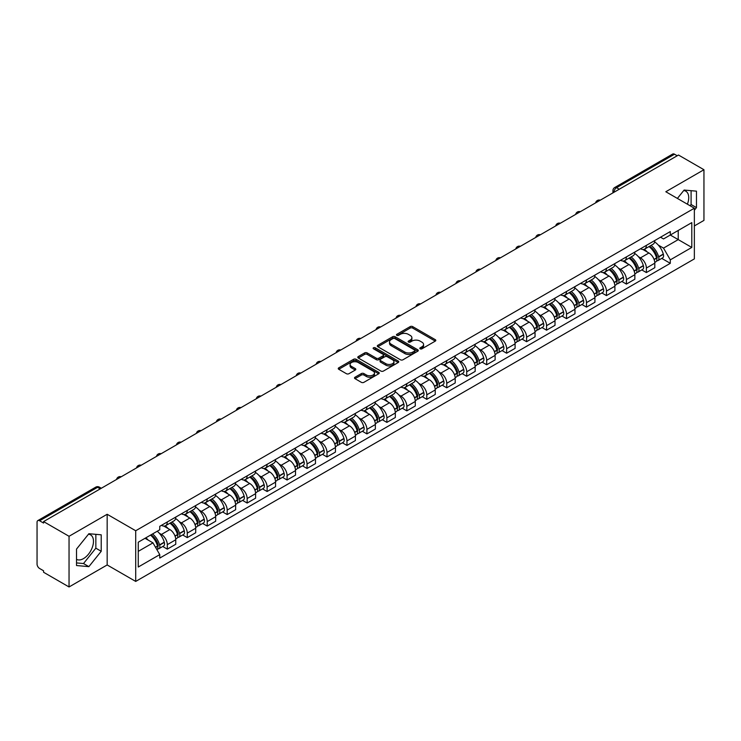 <?xml version="1.0" encoding="UTF-8"?>
<svg xmlns="http://www.w3.org/2000/svg" width="741" height="741" viewBox="0 0 741 741"><rect width="100%" height="100%" fill="white"/><g stroke="black" fill="none" stroke-linecap="round" stroke-linejoin="round"><path stroke-width="1.11" d="M420.184 348.816A1.241 0.713 0 0 0 421.944 348.816L435.282 341.11A1.778 1.028 0 0 0 435.81 340.388A1.778 1.028 0 0 0 435.282 339.665L412.681 326.614A1.778 1.028 0 0 0 410.162 326.614L396.824 334.311A1.241 0.713 0 0 0 396.454 334.821A1.241 0.713 0 0 0 396.824 335.33A1.241 0.713 0 0 0 398.584 335.33L400.307 334.33A5.687 3.279 0 0 1 408.347 334.33L410.227 335.423A5.687 3.279 0 0 1 411.894 337.739A5.687 3.279 0 0 1 410.227 340.063L408.504 341.055A1.241 0.713 0 0 0 408.134 341.564A1.241 0.713 0 0 0 408.504 342.073A1.241 0.713 0 0 0 410.264 342.073L411.987 341.073A5.687 3.279 0 0 1 420.027 341.073L421.907 342.166A5.687 3.279 0 0 1 423.574 344.482A5.687 3.279 0 0 1 421.907 346.807L420.184 347.807A1.241 0.713 0 0 0 419.823 348.307A1.241 0.713 0 0 0 420.184 348.816L420.184 347.807M683.721 190.548A14.116 8.151 -60 0 1 685.795 191.187A14.116 8.151 -60 0 1 687.389 204.192M88.475 534.215A14.116 8.151 -60 0 1 90.55 534.854A14.116 8.151 -60 0 1 92.718 546.163A14.116 8.151 -60 0 1 83.501 558.603A14.116 8.151 -60 0 1 76.527 559.344M355.032 377.225A1.778 1.028 0 0 0 354.513 377.947A1.778 1.028 0 0 0 355.032 378.679L361.376 382.337A1.778 1.028 0 0 0 363.887 382.337L378.707 373.779A1.778 1.028 0 0 0 379.225 373.056A1.778 1.028 0 0 0 378.707 372.334L356.097 359.274A1.778 1.028 0 0 0 353.587 359.274L338.767 367.832A1.778 1.028 0 0 0 338.248 368.555A1.778 1.028 0 0 0 338.767 369.287L346.427 373.705A1.778 1.028 0 0 0 348.937 373.705L355.282 370.046A1.778 1.028 0 0 0 355.8 369.324A1.778 1.028 0 0 0 355.282 368.592L351.484 366.406A4.752 2.742 0 0 1 350.085 364.461A4.752 2.742 0 0 1 353.022 361.932A4.752 2.742 0 0 1 358.199 362.525L373.084 371.111A4.752 2.742 0 0 1 374.474 373.056A4.752 2.742 0 0 1 371.547 375.585A4.752 2.742 0 0 1 366.369 374.992L363.887 373.566A1.778 1.028 0 0 0 361.376 373.566L355.032 377.225L355.032 378.679L361.376 375.039L361.376 373.566M135.705 530.751L107.167 514.273L69.043 536.289L43.58 521.59L678.487 155.026L703.95 169.726L665.816 191.743L694.354 208.212L135.705 530.751L135.705 581.426L694.354 258.896L694.354 208.212M400.436 359.783A1.778 1.028 0 0 0 402.947 359.783L417.767 351.225A1.778 1.028 0 0 0 418.285 350.502A1.778 1.028 0 0 0 417.767 349.78L395.157 336.729A1.778 1.028 0 0 0 392.647 336.729L377.827 345.287A1.778 1.028 0 0 0 377.308 346.01A1.778 1.028 0 0 0 377.827 346.732L400.436 359.783M373.992 349.085A1.241 0.713 0 0 1 375.252 349.261L375.252 347.788L398.232 361.052A1.778 1.028 0 0 1 398.751 361.784A1.778 1.028 0 0 1 398.232 362.506L383.412 371.065A1.778 1.028 0 0 1 380.902 371.065L358.292 358.005L358.292 356.56A1.778 1.028 0 0 0 357.773 357.282A1.778 1.028 0 0 0 358.292 358.005M358.292 356.56L364.637 352.901A1.778 1.028 0 0 1 367.147 352.901L376.317 358.19A1.778 1.028 0 0 0 378.827 358.19L383.041 355.763A1.778 1.028 0 0 0 383.56 355.032A1.778 1.028 0 0 0 383.041 354.309L373.492 348.798A1.241 0.713 0 0 1 373.131 348.289A1.241 0.713 0 0 1 373.899 347.631A1.241 0.713 0 0 1 375.252 347.788M69.043 536.289L69.043 586.965L43.58 572.265L43.58 570.792L39.606 568.495A3.622 2.093 -120 0 1 37.05 564.068L37.05 522.257A3.622 2.093 -120 0 1 37.8 520.599L95.765 487.133A3.622 2.093 60 0 1 97.571 487.309L39.606 520.775A3.622 2.093 -120 0 0 37.8 520.599M694.354 225.94L703.95 220.401L703.95 169.726M69.043 586.965L107.167 564.957L135.705 581.426M43.58 521.59L43.58 523.063L39.606 520.775M619.244 189.233L616.558 187.677A3.622 2.093 60 0 0 614.743 187.501L672.708 154.035A3.622 2.093 60 0 1 674.523 154.211L616.558 187.677A3.622 2.093 120 0 0 614.002 192.114L614.002 192.262M677.209 155.767L674.523 154.211M646.374 245.373A8.327 4.807 60 0 1 644.642 249.106L653.09 244.234A8.327 4.807 -120 0 0 654.812 240.501M638.353 256.627L640.483 257.859A8.327 4.807 60 0 1 646.374 268.057L654.812 263.175A8.327 4.807 -120 0 0 648.931 252.987L642.882 249.495M654.812 263.175L654.812 267.686L646.374 272.558L641.789 269.919M644.642 249.106A8.327 4.807 60 0 1 640.548 248.735M646.374 268.057L646.374 272.558M626.414 256.895A8.327 4.807 60 0 1 624.682 260.637L633.129 255.756A8.327 4.807 -120 0 0 634.852 252.023M621.829 281.441L626.414 284.081L634.852 279.209L634.852 274.698A8.327 4.807 -120 0 0 628.97 264.509L622.922 261.017M624.682 260.637A8.327 4.807 60 0 1 620.587 260.258M618.392 268.149L620.523 269.381A8.327 4.807 60 0 1 626.414 279.579L626.414 284.081M606.444 268.418A8.327 4.807 60 0 1 604.721 272.16L613.168 267.279A8.327 4.807 -120 0 0 614.891 263.546M601.868 292.964L606.453 295.603L614.891 290.731L614.891 286.23A8.327 4.807 -120 0 0 609.009 276.032L602.961 272.54M604.721 272.16A8.327 4.807 60 0 1 600.627 271.78M598.432 279.681L600.562 280.904A8.327 4.807 60 0 1 606.453 291.102L606.453 295.603M586.483 279.95A8.327 4.807 60 0 1 584.76 283.683L593.208 278.811A8.327 4.807 -120 0 0 594.93 275.068M581.907 304.486L586.483 307.135L594.93 302.254L594.93 297.752A8.327 4.807 -120 0 0 589.049 287.554L583 284.062M584.76 283.683A8.327 4.807 60 0 1 580.666 283.303M578.471 291.204L580.601 292.426A8.327 4.807 60 0 1 586.483 302.624L586.483 307.135M566.522 291.472A8.327 4.807 60 0 1 564.799 295.205L573.247 290.333A8.327 4.807 -120 0 0 574.97 286.591M561.947 316.009L566.522 318.658L574.97 313.776L574.97 309.275A8.327 4.807 -120 0 0 569.088 299.077L563.04 295.594M564.799 295.205A8.327 4.807 60 0 1 560.705 294.835M558.51 302.726L560.641 303.958A8.327 4.807 60 0 1 566.522 314.147L566.522 318.658M546.562 302.995A8.327 4.807 60 0 1 544.839 306.728L553.286 301.856A8.327 4.807 -120 0 0 555.009 298.123M541.986 327.541L546.562 330.18L555.009 325.308L555.009 320.797A8.327 4.807 -120 0 0 549.127 310.599L543.079 307.117M544.839 306.728A8.327 4.807 60 0 1 540.745 306.357M538.55 314.249L540.68 315.481A8.327 4.807 60 0 1 546.562 325.679L546.562 330.18M526.601 314.517A8.327 4.807 60 0 1 524.878 318.26L533.325 313.378A8.327 4.807 -120 0 0 535.048 309.645M522.025 339.063L526.601 341.703L535.048 336.831L535.048 332.32A8.327 4.807 -120 0 0 529.167 322.131L523.118 318.639M524.878 318.26A8.327 4.807 60 0 1 520.784 317.88M518.589 325.771L520.719 327.003A8.327 4.807 60 0 1 526.601 337.201L526.601 341.703M506.64 326.04A8.327 4.807 60 0 1 504.917 329.782L513.365 324.901A8.327 4.807 -120 0 0 515.088 321.168M502.065 350.586L506.64 353.225L515.088 348.353L515.088 343.852A8.327 4.807 -120 0 0 509.206 333.654L503.158 330.162M504.917 329.782A8.327 4.807 60 0 1 500.823 329.402M498.628 337.303L500.759 338.526A8.327 4.807 60 0 1 506.64 348.724L506.64 353.225M486.68 337.572A8.327 4.807 60 0 1 484.957 341.305L493.404 336.433A8.327 4.807 -120 0 0 495.127 332.69M482.104 362.108L486.68 364.757L495.127 359.876L495.127 355.374A8.327 4.807 -120 0 0 489.245 345.176L483.197 341.684M484.957 341.305A8.327 4.807 60 0 1 480.863 340.925M478.667 348.826L480.798 350.048A8.327 4.807 60 0 1 486.68 360.246L486.68 364.757M466.719 349.094A8.327 4.807 60 0 1 464.996 352.827L473.443 347.955A8.327 4.807 -120 0 0 475.166 344.213M462.143 373.631L466.719 376.28L475.166 371.398L475.166 366.897A8.327 4.807 -120 0 0 469.285 356.699L463.236 353.207M464.996 352.827A8.327 4.807 60 0 1 460.902 352.457M458.707 360.348L460.837 361.58A8.327 4.807 60 0 1 466.719 371.769L466.719 376.28M446.758 360.617A8.327 4.807 60 0 1 445.035 364.35L453.483 359.478A8.327 4.807 -120 0 0 455.206 355.745M442.182 385.163L446.758 387.802L455.206 382.93L455.206 378.419A8.327 4.807 -120 0 0 449.324 368.221L443.275 364.739M445.035 364.35A8.327 4.807 60 0 1 440.941 363.979M438.746 371.871L440.876 373.103A8.327 4.807 60 0 1 446.758 383.292L446.758 387.802M426.797 372.139A8.327 4.807 60 0 1 425.075 375.882L433.522 371A8.327 4.807 -120 0 0 435.245 367.267M422.222 396.685L426.797 399.325L435.245 394.453L435.245 389.942A8.327 4.807 -120 0 0 429.363 379.753L423.315 376.261M425.075 375.882A8.327 4.807 60 0 1 420.981 375.502M418.785 383.393L420.916 384.625A8.327 4.807 60 0 1 426.797 394.823L426.797 399.325M406.837 383.662A8.327 4.807 60 0 1 405.114 387.404L413.561 382.523A8.327 4.807 -120 0 0 415.284 378.79M402.261 408.208L406.837 410.847L415.284 405.975L415.284 401.465A8.327 4.807 -120 0 0 409.403 391.276L403.354 387.784M405.114 387.404A8.327 4.807 60 0 1 401.02 387.024M398.825 394.925L400.955 396.148A8.327 4.807 60 0 1 406.837 406.346L406.837 410.847M386.876 395.194A8.327 4.807 60 0 1 385.153 398.927L393.601 394.055A8.327 4.807 -120 0 0 395.324 390.312M382.3 419.73L386.876 422.379L395.324 417.498L395.324 412.996A8.327 4.807 -120 0 0 389.442 402.798L383.393 399.306M385.153 398.927A8.327 4.807 60 0 1 381.059 398.547M378.864 406.448L380.994 407.67A8.327 4.807 60 0 1 386.876 417.868L386.876 422.379M366.915 406.716A8.327 4.807 60 0 1 365.193 410.449L373.64 405.577A8.327 4.807 -120 0 0 375.363 401.835M362.34 431.253L366.915 433.902L375.363 429.02L375.363 424.519A8.327 4.807 -120 0 0 369.472 414.321L363.433 410.829M365.193 410.449A8.327 4.807 60 0 1 361.099 410.079M358.903 417.97L361.034 419.202A8.327 4.807 60 0 1 366.915 429.391L366.915 433.902M346.955 418.239A8.327 4.807 60 0 1 345.232 421.972L353.679 417.1A8.327 4.807 -120 0 0 355.402 413.367M342.379 442.785L346.955 445.424L355.402 440.552L355.402 436.041A8.327 4.807 -120 0 0 349.511 425.843L343.472 422.361M345.232 421.972A8.327 4.807 60 0 1 341.138 421.601M338.943 429.493L341.073 430.725A8.327 4.807 60 0 1 346.955 440.914L346.955 445.424M326.994 429.761A8.327 4.807 60 0 1 325.271 433.504L333.719 428.622A8.327 4.807 -120 0 0 335.441 424.889M322.418 454.307L326.994 456.947L335.441 452.075L335.441 447.564A8.327 4.807 -120 0 0 329.55 437.375L323.511 433.883M325.271 433.504A8.327 4.807 60 0 1 321.177 433.124M318.982 441.015L321.112 442.247A8.327 4.807 60 0 1 326.994 452.445L326.994 456.947M307.033 441.284A8.327 4.807 60 0 1 305.311 445.026L313.758 440.145A8.327 4.807 -120 0 0 315.481 436.412M302.458 465.83L307.033 468.469L315.481 463.597L315.481 459.087A8.327 4.807 -120 0 0 309.59 448.898L303.551 445.406M305.311 445.026A8.327 4.807 60 0 1 301.216 444.646M299.021 452.538L301.152 453.77A8.327 4.807 60 0 1 307.033 463.968L307.033 468.469M287.073 452.816A8.327 4.807 60 0 1 285.35 456.549L293.797 451.677A8.327 4.807 -120 0 0 295.52 447.935M282.497 477.352L287.073 480.001L295.52 475.12L295.52 470.618A8.327 4.807 -120 0 0 289.629 460.42L283.59 456.928M285.35 456.549A8.327 4.807 60 0 1 281.256 456.169M279.061 464.07L281.191 465.292A8.327 4.807 60 0 1 287.073 475.49L287.073 480.001M267.112 464.338A8.327 4.807 60 0 1 265.389 468.071L273.837 463.199A8.327 4.807 -120 0 0 275.559 459.457M262.536 488.875L267.112 491.524L275.559 486.642L275.559 482.141A8.327 4.807 -120 0 0 269.668 471.943L263.629 468.451M265.389 468.071A8.327 4.807 60 0 1 261.295 467.701M259.1 475.592L261.23 476.824A8.327 4.807 60 0 1 267.112 487.013L267.112 491.524M247.151 475.861A8.327 4.807 60 0 1 245.428 479.594L253.876 474.722A8.327 4.807 -120 0 0 255.599 470.989M242.576 500.397L247.151 503.046L255.599 498.174L255.599 493.663A8.327 4.807 -120 0 0 249.708 483.465L243.669 479.983M245.428 479.594A8.327 4.807 60 0 1 241.334 479.223M239.139 487.115L241.27 488.347A8.327 4.807 60 0 1 247.151 498.536L247.151 503.046M227.191 487.383A8.327 4.807 60 0 1 225.468 491.116L233.915 486.244A8.327 4.807 -120 0 0 235.638 482.511M222.615 511.929L227.191 514.569L235.638 509.697L235.638 505.186A8.327 4.807 -120 0 0 229.747 494.997L223.708 491.505M225.468 491.116A8.327 4.807 60 0 1 221.364 490.746M219.179 498.637L221.309 499.869A8.327 4.807 60 0 1 227.191 510.067L227.191 514.569M207.23 498.906A8.327 4.807 60 0 1 205.507 502.648L213.954 497.767A8.327 4.807 -120 0 0 215.677 494.034M202.654 523.452L207.23 526.091L215.677 521.219L215.677 516.709A8.327 4.807 -120 0 0 209.786 506.52L203.747 503.028M205.507 502.648A8.327 4.807 60 0 1 201.404 502.268M199.218 510.16L201.348 511.392A8.327 4.807 60 0 1 207.23 521.59L207.23 526.091M187.269 510.429A8.327 4.807 60 0 1 185.546 514.171L193.994 509.289A8.327 4.807 -120 0 0 195.717 505.557M182.694 534.974L187.269 537.623L195.717 532.742L195.717 528.24A8.327 4.807 -120 0 0 189.826 518.042L183.787 514.55M185.546 514.171A8.327 4.807 60 0 1 181.443 513.791M179.257 521.692L181.388 522.914A8.327 4.807 60 0 1 187.269 533.112L187.269 537.623M167.309 521.96A8.327 4.807 60 0 1 165.586 525.693L174.033 520.821A8.327 4.807 -120 0 0 175.756 517.079M162.733 546.497L167.309 549.146L175.756 544.264L175.756 539.763A8.327 4.807 -120 0 0 169.865 529.565L163.826 526.073M165.586 525.693A8.327 4.807 60 0 1 161.482 525.323M159.296 533.214L161.418 534.446A8.327 4.807 60 0 1 167.309 544.635L167.309 549.146M660.509 237.213L663.519 238.945L691.798 222.624L678.228 230.451L678.228 239.612L663.519 248.105L658.314 245.104M138.261 551.36L152.979 542.866L159.76 554.611L138.261 567.022L138.261 542.199L159.76 529.787L159.76 526.314L670.299 231.562L670.299 235.027L691.798 247.438L670.299 259.85L663.519 248.105M691.798 222.624L691.798 247.438M159.76 554.611L159.76 558.084L670.299 263.324L670.299 259.85M694.354 210.249L696.466 207.619L696.466 191.159L684.119 190.048L677.394 198.421M107.167 514.273L107.167 564.957M76.527 565.54L88.874 566.643L101.221 551.276L101.221 534.817L88.874 533.715L76.527 549.072L76.527 565.54M152.979 542.866L145.041 538.281M661.75 258.387L670.299 263.324M690.093 205.757L691.094 204.516L691.094 190.678M691.094 204.516L696.466 207.619M76.527 562.919L83.501 563.54L95.848 548.173L95.848 534.335M83.501 563.54L88.874 566.643M95.848 548.173L101.221 551.276M420.675 348.992L421.907 348.279A5.687 3.279 0 0 0 423.574 345.964L423.574 344.482M411.894 337.739L411.894 339.221A5.687 3.279 0 0 1 410.227 341.536L408.995 342.249M435.263 341.129L412.681 328.087A1.778 1.028 0 0 0 410.162 328.087L397.315 335.506M417.739 351.243L395.157 338.202A1.778 1.028 0 0 0 392.647 338.202L377.845 346.751M414.627 351.012A1.241 0.713 0 0 0 414.988 350.502A1.241 0.713 0 0 0 414.627 349.993L394.777 338.535A1.241 0.713 0 0 0 393.026 338.535L391.202 339.591A5.687 3.279 0 0 0 389.534 341.907A5.687 3.279 0 0 0 391.202 344.232L404.762 352.058A5.687 3.279 0 0 0 412.802 352.058L414.627 351.012L414.627 352.484A1.241 0.713 0 0 0 414.988 351.984L414.988 350.502M389.534 341.907L389.534 343.389A5.687 3.279 0 0 0 391.202 345.714L391.202 344.232M414.627 352.484L412.802 353.54A5.687 3.279 0 0 1 404.762 353.54L391.202 345.714M358.32 358.023L364.637 354.374L364.637 352.901M383.56 355.032L383.56 356.514A1.778 1.028 0 0 1 383.041 357.236L378.827 359.672A1.778 1.028 0 0 1 376.317 359.672L367.147 354.374A1.778 1.028 0 0 0 364.637 354.374M375.252 349.261L398.213 362.516M385.829 363.683A4.752 2.742 0 0 0 391.007 364.276A4.752 2.742 0 0 0 393.943 361.747A4.752 2.742 0 0 0 392.554 359.802L387.311 356.773A1.778 1.028 0 0 0 384.792 356.773L380.587 359.209A1.778 1.028 0 0 0 380.068 359.931A1.778 1.028 0 0 0 380.587 360.654L385.829 363.683L385.829 365.165A4.752 2.742 0 0 0 391.007 365.758A4.752 2.742 0 0 0 393.943 363.22L393.943 361.747M380.068 359.931L380.068 361.404A1.778 1.028 0 0 0 380.587 362.136L380.587 360.654M385.829 365.165L380.587 362.136M374.474 373.056L374.474 374.529A4.752 2.742 0 0 1 371.547 377.067A4.752 2.742 0 0 1 366.369 376.474L363.887 375.039A1.778 1.028 0 0 0 361.376 375.039M350.085 364.461L350.085 365.943A4.752 2.742 0 0 0 351.484 367.879L351.484 366.406M355.282 368.592L355.282 370.046L351.484 367.879M378.707 372.334L378.707 373.779L356.097 360.756A1.778 1.028 0 0 0 353.587 360.756L338.785 369.296L338.767 367.832M649.514 246.299A11.402 6.586 60 0 1 649.57 246.336A11.402 6.586 60 0 1 657.072 256.562L657.137 256.803A2.214 1.278 60 0 1 656.785 258.544A2.214 1.278 60 0 1 656.739 258.563M649.014 246.586A13.755 7.938 60 0 1 656.572 257.933L656.637 258.174A4.566 2.64 60 0 1 655.915 261.758L654.785 262.416M656.702 260.749A4.566 2.64 -120 0 0 657.962 260.582A4.566 2.64 -120 0 0 658.684 256.988L658.619 256.757A13.755 7.938 -120 0 0 651.061 245.41M654.646 241.955A13.755 7.938 60 0 1 663.288 254.061L663.352 254.293A4.566 2.64 60 0 1 662.63 257.877L657.962 260.582M644.318 249.272A13.755 7.938 60 0 1 647.199 251.977M653.877 251.996L655.637 253.014M629.554 257.822A11.402 6.586 60 0 1 629.609 257.859A11.402 6.586 60 0 1 637.112 268.085L637.177 268.325A2.214 1.278 60 0 1 636.825 270.067A2.214 1.278 60 0 1 636.778 270.095M629.053 258.109A13.755 7.938 60 0 1 636.612 269.465L636.676 269.696A4.566 2.64 60 0 1 635.954 273.281L634.824 273.938M636.741 272.271A4.566 2.64 -120 0 0 638.001 272.104A4.566 2.64 -120 0 0 638.723 268.511L638.659 268.279A13.755 7.938 -120 0 0 631.1 256.932M634.685 253.487A13.755 7.938 60 0 1 643.327 265.584L643.392 265.815A4.566 2.64 60 0 1 642.669 269.409L638.001 272.104M624.357 260.795A13.755 7.938 60 0 1 627.238 263.509M633.916 263.527L635.676 264.537M609.593 269.353A11.402 6.586 60 0 1 609.648 269.381A11.402 6.586 60 0 1 617.151 279.616L617.216 279.848A2.214 1.278 60 0 1 616.864 281.589A2.214 1.278 60 0 1 616.818 281.617M609.093 269.641A13.755 7.938 60 0 1 616.651 280.987L616.716 281.219A4.566 2.64 60 0 1 615.993 284.813L614.854 285.461M616.771 283.794A4.566 2.64 -120 0 0 618.04 283.627A4.566 2.64 -120 0 0 618.763 280.042L618.698 279.802A13.755 7.938 -120 0 0 611.14 268.455M614.724 265.009A13.755 7.938 60 0 1 623.366 277.106L623.431 277.338A4.566 2.64 60 0 1 622.709 280.932L618.04 283.627M604.397 272.317A13.755 7.938 60 0 1 607.277 275.031M613.956 275.05L615.715 276.06M589.632 280.876A11.402 6.586 60 0 1 589.688 280.904A11.402 6.586 60 0 1 597.19 291.139L597.255 291.37A2.214 1.278 60 0 1 596.903 293.112A2.214 1.278 60 0 1 596.857 293.14M589.132 281.163A13.755 7.938 60 0 1 596.69 292.51L596.755 292.741A4.566 2.64 60 0 1 596.033 296.335L594.893 296.993M596.811 295.326A4.566 2.64 -120 0 0 598.08 295.15A4.566 2.64 -120 0 0 598.802 291.565L598.737 291.324A13.755 7.938 -120 0 0 591.179 279.978M594.764 276.532A13.755 7.938 60 0 1 603.406 288.629L603.47 288.87A4.566 2.64 60 0 1 602.748 292.454L598.08 295.15M584.436 283.84A13.755 7.938 60 0 1 587.307 286.554M593.995 286.572L595.755 287.582M569.672 292.399A11.402 6.586 60 0 1 569.727 292.426A11.402 6.586 60 0 1 577.23 302.661L577.295 302.893A2.214 1.278 60 0 1 576.943 304.634A2.214 1.278 60 0 1 576.896 304.662M569.171 292.686A13.755 7.938 60 0 1 576.73 304.032L576.794 304.273A4.566 2.64 60 0 1 576.072 307.858L574.933 308.515M576.85 306.848A4.566 2.64 -120 0 0 578.119 306.672A4.566 2.64 -120 0 0 578.841 303.088L578.777 302.847A13.755 7.938 -120 0 0 571.218 291.5M574.803 288.054A13.755 7.938 60 0 1 583.445 300.151L583.51 300.392A4.566 2.64 60 0 1 582.787 303.977L578.119 306.672M564.475 295.363A13.755 7.938 60 0 1 567.347 298.077M574.034 298.095L575.794 299.114M549.711 303.921A11.402 6.586 60 0 1 549.766 303.958A11.402 6.586 60 0 1 557.269 314.184L557.334 314.425A2.214 1.278 60 0 1 556.982 316.166A2.214 1.278 60 0 1 556.936 316.185M549.211 304.208A13.755 7.938 60 0 1 556.769 315.555L556.834 315.796A4.566 2.64 60 0 1 556.111 319.38L554.972 320.038M556.889 318.371A4.566 2.64 -120 0 0 558.158 318.204A4.566 2.64 -120 0 0 558.881 314.61L558.816 314.379A13.755 7.938 -120 0 0 551.258 303.032M554.842 299.577A13.755 7.938 60 0 1 563.484 311.683L563.549 311.915A4.566 2.64 60 0 1 562.827 315.499L558.158 318.204M544.515 306.894A13.755 7.938 60 0 1 547.386 309.599M554.073 309.618L555.833 310.636M529.75 315.444A11.402 6.586 60 0 1 529.806 315.481A11.402 6.586 60 0 1 537.308 325.707L537.373 325.947A2.214 1.278 60 0 1 537.021 327.689A2.214 1.278 60 0 1 536.975 327.717M529.25 315.731A13.755 7.938 60 0 1 536.808 327.077L536.873 327.318A4.566 2.64 60 0 1 536.151 330.903L535.011 331.56M536.929 329.893A4.566 2.64 -120 0 0 538.198 329.726A4.566 2.64 -120 0 0 538.92 326.133L538.855 325.901A13.755 7.938 -120 0 0 531.297 314.555M534.872 311.109A13.755 7.938 60 0 1 543.524 323.206L543.588 323.437A4.566 2.64 60 0 1 542.866 327.031L538.198 329.726M524.554 318.417A13.755 7.938 60 0 1 527.425 321.131M534.113 321.149L535.873 322.159M509.789 326.976A11.402 6.586 60 0 1 509.845 327.003A11.402 6.586 60 0 1 517.348 337.238L517.413 337.47A2.214 1.278 60 0 1 517.061 339.211A2.214 1.278 60 0 1 517.014 339.239M509.289 327.263A13.755 7.938 60 0 1 516.847 338.609L516.912 338.841A4.566 2.64 60 0 1 516.19 342.435L515.051 343.083M516.968 341.416A4.566 2.64 -120 0 0 518.237 341.249A4.566 2.64 -120 0 0 518.959 337.664L518.895 337.424A13.755 7.938 -120 0 0 511.336 326.077M514.912 322.631A13.755 7.938 60 0 1 523.563 334.728L523.628 334.96A4.566 2.64 60 0 1 522.905 338.554L518.237 341.249M504.593 329.94A13.755 7.938 60 0 1 507.465 332.653M514.152 332.672L515.912 333.682M489.829 338.498A11.402 6.586 60 0 1 489.884 338.526A11.402 6.586 60 0 1 497.387 348.761L497.452 348.992A2.214 1.278 60 0 1 497.1 350.734A2.214 1.278 60 0 1 497.054 350.762M489.329 338.785A13.755 7.938 60 0 1 496.887 350.132L496.952 350.363A4.566 2.64 60 0 1 496.229 353.957L495.09 354.615M497.007 352.948A4.566 2.64 -120 0 0 498.276 352.772A4.566 2.64 -120 0 0 498.999 349.187L498.934 348.946A13.755 7.938 -120 0 0 491.376 337.6M494.951 334.154A13.755 7.938 60 0 1 503.602 346.251L503.667 346.492A4.566 2.64 60 0 1 502.944 350.076L498.276 352.772M484.633 341.462A13.755 7.938 60 0 1 487.504 344.176M494.191 344.195L495.951 345.204M469.859 350.021A11.402 6.586 60 0 1 469.924 350.048A11.402 6.586 60 0 1 477.426 360.283L477.491 360.515A2.214 1.278 60 0 1 477.139 362.256A2.214 1.278 60 0 1 477.093 362.284M469.368 350.308A13.755 7.938 60 0 1 476.926 361.654L476.991 361.895A4.566 2.64 60 0 1 476.268 365.48L475.129 366.137M477.047 364.47A4.566 2.64 -120 0 0 478.315 364.294A4.566 2.64 -120 0 0 479.038 360.71L478.973 360.469A13.755 7.938 -120 0 0 471.415 349.122M474.99 345.676A13.755 7.938 60 0 1 483.641 357.773L483.706 358.014A4.566 2.64 60 0 1 482.984 361.599L478.315 364.294M464.672 352.985A13.755 7.938 60 0 1 467.543 355.699M474.231 355.717L475.981 356.727M449.898 361.543A11.402 6.586 60 0 1 449.963 361.58A11.402 6.586 60 0 1 457.456 371.806L457.53 372.047A2.214 1.278 60 0 1 457.178 373.788A2.214 1.278 60 0 1 457.132 373.807M449.407 361.83A13.755 7.938 60 0 1 456.965 373.177L457.03 373.418A4.566 2.64 60 0 1 456.308 377.002L455.169 377.66M457.086 375.993A4.566 2.64 -120 0 0 458.355 375.817A4.566 2.64 -120 0 0 459.077 372.232L459.012 372.001A13.755 7.938 -120 0 0 451.454 360.654M455.03 357.199A13.755 7.938 60 0 1 463.681 369.305L463.746 369.537A4.566 2.64 60 0 1 463.023 373.121L458.355 375.817M444.711 364.516A13.755 7.938 60 0 1 447.583 367.221M454.27 367.24L456.021 368.258M429.937 373.066A11.402 6.586 60 0 1 430.002 373.103A11.402 6.586 60 0 1 437.496 383.329L437.57 383.569A2.214 1.278 60 0 1 437.218 385.311A2.214 1.278 60 0 1 437.171 385.339M429.447 373.353A13.755 7.938 60 0 1 437.005 384.699L437.07 384.94A4.566 2.64 60 0 1 436.347 388.525L435.208 389.182M437.125 387.515A4.566 2.64 -120 0 0 438.394 387.348A4.566 2.64 -120 0 0 439.117 383.755L439.052 383.523A13.755 7.938 -120 0 0 431.494 372.177M435.069 368.731A13.755 7.938 60 0 1 443.72 380.828L443.785 381.059A4.566 2.64 60 0 1 443.062 384.653L438.394 387.348M424.75 376.039A13.755 7.938 60 0 1 427.622 378.753M434.309 378.771L436.06 379.781M409.977 384.588A11.402 6.586 60 0 1 410.042 384.625A11.402 6.586 60 0 1 417.535 394.851L417.609 395.092A2.214 1.278 60 0 1 417.257 396.833A2.214 1.278 60 0 1 417.202 396.861M409.486 384.885A13.755 7.938 60 0 1 417.044 396.231L417.109 396.463A4.566 2.64 60 0 1 416.386 400.047L415.247 400.705M417.164 399.038A4.566 2.64 -120 0 0 418.433 398.871A4.566 2.64 -120 0 0 419.156 395.286L419.091 395.046A13.755 7.938 -120 0 0 411.533 383.699M415.108 380.253A13.755 7.938 60 0 1 423.759 392.35L423.824 392.582A4.566 2.64 60 0 1 423.102 396.176L418.433 398.871M404.79 387.562A13.755 7.938 60 0 1 407.661 390.275M414.349 390.294L416.099 391.304M390.016 396.12A11.402 6.586 60 0 1 390.081 396.148A11.402 6.586 60 0 1 397.574 406.383L397.648 406.614A2.214 1.278 60 0 1 397.296 408.356A2.214 1.278 60 0 1 397.241 408.384M389.525 396.407A13.755 7.938 60 0 1 397.074 407.754L397.148 407.985A4.566 2.64 60 0 1 396.426 411.579L395.286 412.228M397.204 410.57A4.566 2.64 -120 0 0 398.473 410.394A4.566 2.64 -120 0 0 399.195 406.809L399.13 406.568A13.755 7.938 -120 0 0 391.572 395.222M395.148 391.776A13.755 7.938 60 0 1 403.799 403.873L403.864 404.114A4.566 2.64 60 0 1 403.141 407.698L398.473 410.394M384.829 399.084A13.755 7.938 60 0 1 387.7 401.798M394.388 401.817L396.139 402.826M370.055 407.643A11.402 6.586 60 0 1 370.12 407.67A11.402 6.586 60 0 1 377.614 417.905L377.688 418.137A2.214 1.278 60 0 1 377.336 419.878A2.214 1.278 60 0 1 377.28 419.906M369.564 407.93A13.755 7.938 60 0 1 377.113 419.276L377.188 419.517A4.566 2.64 60 0 1 376.465 423.102L375.326 423.759M377.243 422.092A4.566 2.64 -120 0 0 378.512 421.916A4.566 2.64 -120 0 0 379.235 418.332L379.16 418.091A13.755 7.938 -120 0 0 371.611 406.744M375.187 403.299A13.755 7.938 60 0 1 383.838 415.395L383.903 415.636A4.566 2.64 60 0 1 383.18 419.221L378.512 421.916M364.868 410.607A13.755 7.938 60 0 1 367.74 413.321M374.427 413.339L376.178 414.349M350.095 419.165A11.402 6.586 60 0 1 350.16 419.202A11.402 6.586 60 0 1 357.653 429.428L357.727 429.669A2.214 1.278 60 0 1 357.375 431.401A2.214 1.278 60 0 1 357.319 431.429M349.595 419.452A13.755 7.938 60 0 1 357.153 430.799L357.227 431.04A4.566 2.64 60 0 1 356.504 434.624L355.365 435.282M357.282 433.615A4.566 2.64 -120 0 0 358.551 433.439A4.566 2.64 -120 0 0 359.274 429.854L359.2 429.623A13.755 7.938 -120 0 0 351.651 418.276M355.226 414.821A13.755 7.938 60 0 1 363.877 426.927L363.942 427.159A4.566 2.64 60 0 1 363.22 430.743L358.551 433.439M344.908 422.138A13.755 7.938 60 0 1 347.779 424.843M354.467 424.862L356.217 425.88M330.134 430.688A11.402 6.586 60 0 1 330.199 430.725A11.402 6.586 60 0 1 337.692 440.951L337.766 441.191A2.214 1.278 60 0 1 337.414 442.933A2.214 1.278 60 0 1 337.359 442.961M329.634 430.975A13.755 7.938 60 0 1 337.192 442.321L337.266 442.562A4.566 2.64 60 0 1 336.544 446.147L335.404 446.804M337.322 445.137A4.566 2.64 -120 0 0 338.591 444.971A4.566 2.64 -120 0 0 339.313 441.377L339.239 441.145A13.755 7.938 -120 0 0 331.681 429.799M335.265 426.344A13.755 7.938 60 0 1 343.917 438.45L343.981 438.681A4.566 2.64 60 0 1 343.259 442.275L338.591 444.971M324.947 433.661A13.755 7.938 60 0 1 327.818 436.366M334.506 436.393L336.257 437.403M310.173 442.21A11.402 6.586 60 0 1 310.229 442.247A11.402 6.586 60 0 1 317.732 452.473L317.806 452.714A2.214 1.278 60 0 1 317.454 454.455A2.214 1.278 60 0 1 317.398 454.483M309.673 442.507A13.755 7.938 60 0 1 317.231 453.853L317.305 454.085A4.566 2.64 60 0 1 316.583 457.669L315.444 458.327M317.361 456.66A4.566 2.64 -120 0 0 318.63 456.493A4.566 2.64 -120 0 0 319.352 452.908L319.278 452.668A13.755 7.938 -120 0 0 311.72 441.321M315.305 437.875A13.755 7.938 60 0 1 323.956 449.972L324.021 450.204A4.566 2.64 60 0 1 323.298 453.798L318.63 456.493M304.986 445.184A13.755 7.938 60 0 1 307.858 447.897M314.545 447.916L316.296 448.926M290.213 453.742A11.402 6.586 60 0 1 290.268 453.77A11.402 6.586 60 0 1 297.771 464.005L297.845 464.236A2.214 1.278 60 0 1 297.493 465.978A2.214 1.278 60 0 1 297.437 466.006M289.712 454.029A13.755 7.938 60 0 1 297.271 465.376L297.345 465.607A4.566 2.64 60 0 1 296.622 469.201L295.483 469.85M297.4 468.192A4.566 2.64 -120 0 0 298.669 468.016A4.566 2.64 -120 0 0 299.392 464.431L299.318 464.19A13.755 7.938 -120 0 0 291.759 452.844M295.344 449.398A13.755 7.938 60 0 1 303.995 461.495L304.06 461.736A4.566 2.64 60 0 1 303.338 465.32L298.669 468.016M285.026 456.706A13.755 7.938 60 0 1 287.897 459.42M294.585 459.439L296.335 460.448M270.252 465.265A11.402 6.586 60 0 1 270.308 465.292A11.402 6.586 60 0 1 277.81 475.527L277.884 475.759A2.214 1.278 60 0 1 277.532 477.5A2.214 1.278 60 0 1 277.477 477.528M269.752 465.552A13.755 7.938 60 0 1 277.31 476.898L277.384 477.139A4.566 2.64 60 0 1 276.662 480.724L275.522 481.381M277.44 479.714A4.566 2.64 -120 0 0 278.709 479.538A4.566 2.64 -120 0 0 279.431 475.954L279.357 475.713A13.755 7.938 -120 0 0 271.799 464.366M275.383 460.921A13.755 7.938 60 0 1 284.035 473.017L284.099 473.258A4.566 2.64 60 0 1 283.377 476.843L278.709 479.538M265.065 468.229A13.755 7.938 60 0 1 267.936 470.943M274.624 470.961L276.374 471.971M250.291 476.787A11.402 6.586 60 0 1 250.347 476.824A11.402 6.586 60 0 1 257.849 487.05L257.914 487.291A2.214 1.278 60 0 1 257.572 489.023A2.214 1.278 60 0 1 257.516 489.051M249.791 477.074A13.755 7.938 60 0 1 257.349 488.421L257.423 488.662A4.566 2.64 60 0 1 256.701 492.246L255.562 492.904M257.479 491.237A4.566 2.64 -120 0 0 258.748 491.061A4.566 2.64 -120 0 0 259.47 487.476L259.396 487.245A13.755 7.938 -120 0 0 251.838 475.898M255.423 472.443A13.755 7.938 60 0 1 264.074 484.54L264.139 484.781A4.566 2.64 60 0 1 263.416 488.365L258.748 491.061M245.104 479.76A13.755 7.938 60 0 1 247.976 482.465M254.663 482.484L256.414 483.502M230.331 488.31A11.402 6.586 60 0 1 230.386 488.347A11.402 6.586 60 0 1 237.889 498.573L237.954 498.813A2.214 1.278 60 0 1 237.611 500.555A2.214 1.278 60 0 1 237.555 500.583M229.83 488.597A13.755 7.938 60 0 1 237.389 499.943L237.463 500.184A4.566 2.64 60 0 1 236.74 503.769L235.601 504.426M237.518 502.759A4.566 2.64 -120 0 0 238.787 502.593A4.566 2.64 -120 0 0 239.51 498.999L239.436 498.767A13.755 7.938 -120 0 0 231.877 487.421M235.462 483.966A13.755 7.938 60 0 1 244.113 496.072L244.178 496.303A4.566 2.64 60 0 1 243.456 499.888L238.787 502.593M225.144 491.283A13.755 7.938 60 0 1 228.015 493.988M234.702 494.015L236.453 495.025M210.37 499.832A11.402 6.586 60 0 1 210.425 499.869A11.402 6.586 60 0 1 217.928 510.095L217.993 510.336A2.214 1.278 60 0 1 217.65 512.077A2.214 1.278 60 0 1 217.595 512.105M209.87 500.129A13.755 7.938 60 0 1 217.428 511.475L217.502 511.707A4.566 2.64 60 0 1 216.78 515.291L215.64 515.949M217.558 514.282A4.566 2.64 -120 0 0 218.827 514.115A4.566 2.64 -120 0 0 219.549 510.521L219.475 510.29A13.755 7.938 -120 0 0 211.917 498.943M215.501 495.497A13.755 7.938 60 0 1 224.153 507.594L224.217 507.826A4.566 2.64 60 0 1 223.495 511.42L218.827 514.115M205.183 502.806A13.755 7.938 60 0 1 208.054 505.519M214.742 505.538L216.492 506.548M190.409 511.364A11.402 6.586 60 0 1 190.465 511.392A11.402 6.586 60 0 1 197.967 521.627L198.032 521.859A2.214 1.278 60 0 1 197.69 523.6A2.214 1.278 60 0 1 197.634 523.628M189.909 511.651A13.755 7.938 60 0 1 197.467 522.998L197.532 523.229A4.566 2.64 60 0 1 196.819 526.823L195.68 527.472M197.597 525.814A4.566 2.64 -120 0 0 198.866 525.638A4.566 2.64 -120 0 0 199.588 522.053L199.514 521.812A13.755 7.938 -120 0 0 191.956 510.466M195.541 507.02A13.755 7.938 60 0 1 204.183 519.117L204.257 519.358A4.566 2.64 60 0 1 203.534 522.942L198.866 525.638M185.222 514.328A13.755 7.938 60 0 1 188.094 517.042M194.781 517.061L196.532 518.07M170.449 522.887A11.402 6.586 60 0 1 170.504 522.914A11.402 6.586 60 0 1 178.007 533.149L178.072 533.381A2.214 1.278 60 0 1 177.729 535.122A2.214 1.278 60 0 1 177.673 535.15M169.948 523.174A13.755 7.938 60 0 1 177.507 534.52L177.571 534.752A4.566 2.64 60 0 1 176.858 538.346L175.719 539.003M177.636 537.336A4.566 2.64 -120 0 0 178.905 537.16A4.566 2.64 -120 0 0 179.618 533.576L179.554 533.335A13.755 7.938 -120 0 0 171.995 521.988M175.58 518.543A13.755 7.938 60 0 1 184.222 530.639L184.296 530.88A4.566 2.64 60 0 1 183.573 534.465L178.905 537.16M165.262 525.851A13.755 7.938 60 0 1 168.133 528.565M174.82 528.583L176.571 529.593M151.099 534.789A11.402 6.586 60 0 1 158.046 544.672L158.111 544.913A2.214 1.278 60 0 1 157.768 546.645A2.214 1.278 60 0 1 157.713 546.673M150.525 535.122A13.755 7.938 60 0 1 157.546 546.043L157.611 546.284A4.566 2.64 60 0 1 156.99 549.813M157.676 548.859A4.566 2.64 -120 0 0 158.945 548.683A4.566 2.64 -120 0 0 159.658 545.098L159.593 544.867A13.755 7.938 -120 0 0 152.572 533.937M157.24 531.241A13.755 7.938 60 0 1 164.261 542.162L164.335 542.403A4.566 2.64 60 0 1 163.613 545.987L158.945 548.683M145.857 537.818A13.755 7.938 60 0 1 148.172 540.087M154.86 540.106L156.61 541.125M614.122 192.188L614.002 192.114A3.622 2.093 0 0 1 612.937 190.632L612.937 192.873M187.269 533.112L195.717 528.24M207.23 521.59L215.677 516.709M227.191 510.067L235.638 505.186M247.151 498.536L255.599 493.663M267.112 487.013L275.559 482.141M287.073 475.49L295.52 470.618M307.033 463.968L315.481 459.087M326.994 452.445L335.441 447.564M346.955 440.914L355.402 436.041M366.915 429.391L375.363 424.519M386.876 417.868L395.324 412.996M406.837 406.346L415.284 401.465M426.797 394.823L435.245 389.942M446.758 383.292L455.206 378.419M466.719 371.769L475.166 366.897M486.68 360.246L495.127 355.374M506.64 348.724L515.088 343.852M526.601 337.201L535.048 332.32M546.562 325.679L555.009 320.797M566.522 314.147L574.97 309.275M586.483 302.624L594.93 297.752M606.453 291.102L614.891 286.23M626.414 279.579L634.852 274.698M167.309 544.635L175.756 539.763M161.418 534.446L169.865 529.565M181.388 522.914L189.826 518.042M201.348 511.392L209.786 506.52M221.309 499.869L229.747 494.997M241.27 488.347L249.708 483.465M261.23 476.824L269.668 471.943M281.191 465.292L289.629 460.42M301.152 453.77L309.59 448.898M321.112 442.247L329.55 437.375M341.073 430.725L349.511 425.843M361.034 419.202L369.472 414.321M380.994 407.67L389.442 402.798M400.955 396.148L409.403 391.276M420.916 384.625L429.363 379.753M440.876 373.103L449.324 368.221M460.837 361.58L469.285 356.699M480.798 350.048L489.245 345.176M500.759 338.526L509.206 333.654M520.719 327.003L529.167 322.131M540.68 315.481L549.127 310.599M560.641 303.958L569.088 299.077M580.601 292.426L589.049 287.554M600.562 280.904L609.009 276.032M620.523 269.381L628.97 264.509M640.483 257.859L648.931 252.987M599.951 200.366A3.622 2.093 120 0 0 598.357 201.293M579.99 211.889A3.622 2.093 120 0 0 578.397 212.815M560.029 223.411A3.622 2.093 120 0 0 558.436 224.338M540.069 234.934A3.622 2.093 120 0 0 538.475 235.86M520.108 246.466A3.622 2.093 120 0 0 518.515 247.383M500.147 257.988A3.622 2.093 120 0 0 498.554 258.905M480.187 269.511A3.622 2.093 120 0 0 478.593 270.437M460.226 281.034A3.622 2.093 120 0 0 458.633 281.96M440.265 292.556A3.622 2.093 120 0 0 438.672 293.482M420.304 304.088A3.622 2.093 120 0 0 418.711 305.005M400.344 315.61A3.622 2.093 120 0 0 398.751 316.527M380.383 327.133A3.622 2.093 120 0 0 378.79 328.059M360.422 338.656A3.622 2.093 120 0 0 358.829 339.582M340.462 350.178A3.622 2.093 120 0 0 338.859 351.104M320.501 361.71A3.622 2.093 120 0 0 318.899 362.627M300.54 373.232A3.622 2.093 120 0 0 298.938 374.149M280.58 384.755A3.622 2.093 120 0 0 278.977 385.681M260.619 396.278A3.622 2.093 120 0 0 259.017 397.204M240.658 407.8A3.622 2.093 120 0 0 239.056 408.726M220.698 419.332A3.622 2.093 120 0 0 219.095 420.249M200.737 430.854A3.622 2.093 120 0 0 199.134 431.771M180.776 442.377A3.622 2.093 120 0 0 179.174 443.303M160.816 453.9A3.622 2.093 120 0 0 159.213 454.826M140.855 465.422A3.622 2.093 120 0 0 139.252 466.348M120.894 476.954A3.622 2.093 120 0 0 119.292 477.871M100.257 488.865L97.571 487.309A3.622 2.093 120 0 1 99.387 487.133A3.622 3.622 0 0 0 95.765 487.133M421.907 348.279L421.907 346.807M408.504 342.073L408.504 341.055M410.227 341.536L410.227 340.063M396.824 335.33L396.824 334.311M410.162 328.087L410.162 326.614M412.681 328.087L412.681 326.614M435.282 341.11L435.282 339.665M377.827 346.732L377.827 345.287M392.647 338.202L392.647 336.729M395.157 338.202L395.157 336.729M417.767 351.225L417.767 349.78M404.762 353.54L404.762 352.058M412.802 353.54L412.802 352.058M367.147 354.374L367.147 352.901M376.317 359.672L376.317 358.19M378.827 359.672L378.827 358.19M383.041 357.236L383.041 355.763M398.232 362.506L398.232 361.052M363.887 375.039L363.887 373.566M366.369 376.474L366.369 374.992M353.587 360.756L353.587 359.274M356.097 360.756L356.097 359.274M654.136 259.619L656.637 258.174M658.684 256.988L663.352 254.293M658.619 256.757L663.288 254.061M654.053 259.387L657.248 257.525M634.176 271.141L636.676 269.696M638.723 268.511L643.392 265.815M638.659 268.279L643.327 265.584M634.092 270.91L637.288 269.048M614.215 282.664L616.716 281.219M618.763 280.042L623.431 277.338M618.698 279.802L623.366 277.106M614.132 282.441L617.327 280.57M594.254 294.186L596.755 292.741M598.802 291.565L603.47 288.87M598.737 291.324L603.406 288.629M594.171 293.964L597.366 292.102M574.294 305.718L576.794 304.273M578.841 303.088L583.51 300.392M578.777 302.847L583.445 300.151M576.72 304.014L577.406 303.625M574.21 305.487L576.73 304.032M554.333 317.241L556.834 315.796M558.881 314.61L563.549 311.915M558.816 314.379L563.484 311.683M556.76 315.536L557.445 315.147M554.249 317.009L556.769 315.555M534.372 328.763L536.873 327.318M538.92 326.133L543.588 323.437M538.855 325.901L543.524 323.206M534.289 328.532L537.484 326.67M514.411 340.286L516.912 338.841M518.959 337.664L523.628 334.96M518.895 337.424L523.563 334.728M514.328 340.063L517.524 338.192M494.451 351.808L496.952 350.363M498.999 349.187L503.667 346.492M498.934 348.946L503.602 346.251M494.367 351.586L497.563 349.724M474.49 363.34L476.991 361.895M479.038 360.71L483.706 358.014M478.973 360.469L483.641 357.773M474.407 363.109L477.602 361.247M454.529 374.863L457.03 373.418M459.077 372.232L463.746 369.537M459.012 372.001L463.681 369.305M456.956 373.158L457.642 372.769M454.446 374.631L456.965 373.177M434.569 386.385L437.07 384.94M439.117 383.755L443.785 381.059M439.052 383.523L443.72 380.828M436.995 384.69L437.672 384.292M434.485 386.154L437.005 384.699M414.608 397.908L417.109 396.463M419.156 395.286L423.824 392.582M419.091 395.046L423.759 392.35M417.035 396.213L417.711 395.814M414.525 397.685L417.044 396.231M394.647 409.43L397.148 407.985M399.195 406.809L403.864 404.114M399.13 406.568L403.799 403.873M394.564 409.208L397.75 407.346M374.687 420.953L377.188 419.517M379.235 418.332L383.903 415.636M379.16 418.091L383.838 415.395M374.603 420.731L377.79 418.869M354.726 432.485L357.227 431.04M359.274 429.854L363.942 427.159M359.2 429.623L363.877 426.927M354.643 432.253L357.829 430.391M334.765 444.007L337.266 442.562M339.313 441.377L343.981 438.681M339.239 441.145L343.917 438.45M334.682 443.776L337.868 441.914M314.805 455.53L317.305 454.085M319.352 452.908L324.021 450.204M319.278 452.668L323.956 449.972M317.231 453.835L317.908 453.436M314.712 455.307L317.231 453.853M294.844 467.052L297.345 465.607M299.392 464.431L304.06 461.736M299.318 464.19L303.995 461.495M297.271 465.357L297.947 464.968M294.751 466.83L297.271 465.376M274.883 478.575L277.384 477.139M279.431 475.954L284.099 473.258M279.357 475.713L284.035 473.017M274.791 478.353L277.986 476.491M254.913 490.107L257.423 488.662M259.47 487.476L264.139 484.781M259.396 487.245L264.074 484.54M254.83 489.875L258.025 488.013M234.953 501.629L237.463 500.184M239.51 498.999L244.178 496.303M239.436 498.767L244.113 496.072M234.869 501.398L238.065 499.536M214.992 513.152L217.502 511.707M219.549 510.521L224.217 507.826M219.475 510.29L224.153 507.594M214.909 512.929L218.104 511.058M195.031 524.674L197.532 523.229M199.588 522.053L204.257 519.358M199.514 521.812L204.183 519.117M197.467 522.979L198.143 522.581M194.948 524.452L197.467 522.998M175.071 536.197L177.571 534.752M179.618 533.576L184.296 530.88M179.554 533.335L184.222 530.639M177.507 534.502L178.183 534.113M174.987 535.975L177.507 534.52M155.619 547.432L157.611 546.284M159.658 545.098L164.335 542.403M159.593 544.867L164.261 542.162M155.499 547.228L158.222 545.635M600.266 200.19A3.622 3.622 0 0 0 595.616 202.867M580.305 211.713A3.622 3.622 0 0 0 575.655 214.39M560.335 223.236A3.622 3.622 0 0 0 555.694 225.922M540.374 234.758A3.622 3.622 0 0 0 535.734 237.444M520.414 246.29A3.622 3.622 0 0 0 515.773 248.967M500.453 257.812A3.622 3.622 0 0 0 495.812 260.489M480.492 269.335A3.622 3.622 0 0 0 475.852 272.012M460.531 280.858A3.622 3.622 0 0 0 455.891 283.544M440.571 292.38A3.622 3.622 0 0 0 435.93 295.066M420.61 303.912A3.622 3.622 0 0 0 415.97 306.589M400.649 315.434A3.622 3.622 0 0 0 396.009 318.111M380.689 326.957A3.622 3.622 0 0 0 376.048 329.634M360.728 338.48A3.622 3.622 0 0 0 356.088 341.166M340.767 350.002A3.622 3.622 0 0 0 336.127 352.688M320.807 361.525A3.622 3.622 0 0 0 316.166 364.211M300.846 373.056A3.622 3.622 0 0 0 296.205 375.733M280.885 384.579A3.622 3.622 0 0 0 276.245 387.256M260.925 396.102A3.622 3.622 0 0 0 256.284 398.778M240.964 407.624A3.622 3.622 0 0 0 236.323 410.31M221.003 419.147A3.622 3.622 0 0 0 216.363 421.833M201.043 430.678A3.622 3.622 0 0 0 196.402 433.355M181.082 442.201A3.622 3.622 0 0 0 176.441 444.878M161.121 453.724A3.622 3.622 0 0 0 156.481 456.4M141.161 465.246A3.622 3.622 0 0 0 136.52 467.932M121.2 476.769A3.622 3.622 0 0 0 116.559 479.455M101.322 488.245L99.387 487.133M614.743 187.501A3.622 3.622 0 0 0 612.937 190.632"/></g></svg>
